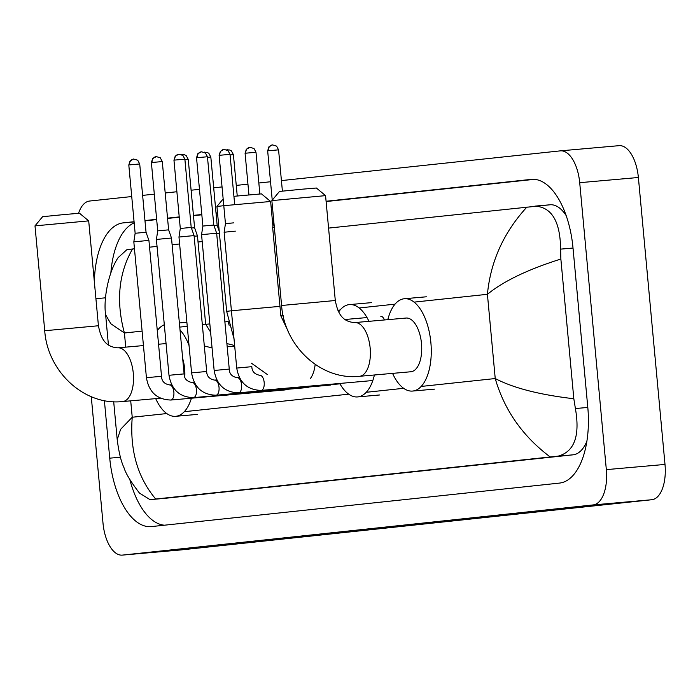 <?xml version="1.0" encoding="UTF-8"?>
<svg xmlns="http://www.w3.org/2000/svg" width="700" height="700" viewBox="0 0 700 700"><rect width="100%" height="100%" fill="white"/><g stroke="black" fill="none" stroke-linecap="round" stroke-linejoin="round"><path stroke-width="1.05" d="M35 225.864L42.613 216.694L65.625 214.419L79.529 213.273L88.699 220.876L35 225.864L44.73 330.741L98.429 325.754L88.699 220.885M184.782 376.863A26.968 13.116 -95.1 0 0 184.634 368.76A26.968 13.116 -95.1 0 0 182.683 358.584M191.441 398.213A46.349 22.54 84.9 0 1 175.674 416.316A46.349 22.54 84.9 0 1 155.706 398.624M157.281 330.54A46.349 22.54 84.9 0 1 164.308 324.756M180.023 329.954A46.349 22.54 84.9 0 1 189.035 345.459M233.914 196.306L261.459 193.874L270.62 201.486L224.473 205.625M223.79 205.695L216.93 206.465L226.66 311.342L231.42 310.783M374.404 374.981A46.349 22.54 84.9 0 1 357.604 396.926A46.349 22.54 84.9 0 1 339.745 383.451M338.678 311.876A46.349 22.54 84.9 0 1 349.431 304.596A46.349 22.54 84.9 0 1 368.961 321.326M271.863 200.611L279.475 191.441L302.488 189.175L316.391 188.02L325.561 195.633L271.863 200.611L281.592 305.489L335.291 300.51L325.561 195.633M359.354 376.311A26.968 13.116 -95.1 0 0 359.494 376.303L410.83 371.761A26.968 13.116 -95.1 0 0 421.496 343.507A26.968 13.116 -95.1 0 0 406.079 318.045L354.743 322.586A26.968 13.116 -95.1 0 0 354.629 322.595M387.817 319.655A46.349 22.54 84.9 0 1 404.373 298.734A46.349 22.54 84.9 0 1 430.868 342.51A46.349 22.54 84.9 0 1 412.536 391.064A46.349 22.54 84.9 0 1 392.569 373.38M170.546 400.033A7.586 3.692 -95.1 0 0 170.87 400.033L284.988 389.935A7.586 3.692 -95.1 0 0 286.134 389.419M146.423 377.694L133.822 241.859L145.04 240.765L148.925 240.459L161.525 376.294C161.63 381.08 164.299 383.959 169.531 384.921A7.586 3.692 -95.1 0 1 173.862 392.088A7.586 3.692 -95.1 0 1 171.124 399.989A7.586 3.692 -95.1 0 1 170.87 400.033C157.089 399.63 148.942 392.184 146.423 377.694L161.525 376.294M133.752 159.023A5.478 4.786 83.9 0 0 133.674 159.031A5.478 4.786 83.9 0 0 129.491 164.894L128.8 164.981L135.144 233.275L146.046 232.26L148.925 240.459M193.121 397.626A7.586 3.692 -95.1 0 0 193.445 397.626L307.562 387.529A7.586 3.692 -95.1 0 0 308.717 387.012M168.998 375.287L156.398 239.453L167.615 238.359L171.5 238.053L184.1 373.887C184.205 378.674 186.874 381.553 192.106 382.515A7.586 3.692 -95.1 0 1 196.446 389.681A7.586 3.692 -95.1 0 1 193.707 397.582A7.586 3.692 -95.1 0 1 193.445 397.626C179.673 397.224 171.518 389.777 168.998 375.287L184.1 373.887M156.327 156.616A5.478 4.786 83.9 0 0 156.258 156.625A5.478 4.786 83.9 0 0 152.066 162.487L151.384 162.575L157.719 230.869L168.621 229.854L171.5 238.053M215.705 395.22A7.586 3.692 -95.1 0 0 216.02 395.22L330.137 385.123A7.586 3.692 -95.1 0 0 331.293 384.606M191.581 372.881L178.972 237.046L190.199 235.953L194.075 235.646L206.684 371.481C206.789 376.267 209.457 379.146 214.681 380.109A7.586 3.692 -95.1 0 1 219.021 387.275A7.586 3.692 -95.1 0 1 216.282 395.176A7.586 3.692 -95.1 0 1 216.02 395.22C202.248 394.817 194.101 387.371 191.581 372.881L206.684 371.481M178.911 154.21A5.478 4.786 83.9 0 0 178.832 154.219A5.478 4.786 83.9 0 0 174.65 160.081L173.959 160.169L180.294 228.463L191.205 227.447L194.075 235.646M229.259 369.075L214.156 370.475L201.556 234.64L216.659 233.24L229.259 369.075C229.364 373.861 232.032 376.74 237.265 377.703A7.586 3.692 -95.1 0 1 241.596 384.869A7.586 3.692 -95.1 0 1 238.858 392.77A7.586 3.692 -95.1 0 1 238.604 392.814A7.586 3.692 -95.1 0 1 238.28 392.814M201.486 151.804A5.478 4.786 83.9 0 0 201.407 151.812A5.478 4.786 83.9 0 0 197.225 157.675L196.534 157.763L202.877 226.056L213.78 225.041L216.659 233.24M260.855 390.408A7.586 3.692 -95.1 0 0 261.179 390.408A7.586 3.692 -95.1 0 0 261.441 390.364A7.586 3.692 -95.1 0 0 264.18 382.463A7.586 3.692 -95.1 0 0 259.84 375.296C254.608 374.334 251.939 371.455 251.834 366.669L236.731 368.069L224.131 232.234L235.349 231.14M224.061 149.398A5.478 4.786 83.9 0 0 223.991 149.398A5.478 4.786 83.9 0 0 219.8 155.269L219.117 155.356L225.453 223.65L233.555 222.862M194.136 236.224L197.47 235.961L205.651 324.135L210.604 332.159M191.406 228.025L194.591 227.763L197.47 235.961M216.711 233.818L219.441 233.59M213.981 225.619L217.175 225.356L219.222 231.201M283.168 315.656L280.858 315.91L272.676 227.736L274.365 227.544M384.387 319.961A7.586 3.692 -95.1 0 0 380.826 316.339M560.577 150.841L618.966 145.67A33.705 16.389 84.9 0 1 619.106 145.661A33.705 16.389 84.9 0 1 638.383 177.494L665 464.433A33.705 16.389 84.9 0 1 651.814 499.73L181.099 549.911A33.705 16.389 84.9 0 1 180.959 549.929A33.705 16.389 84.9 0 1 180.81 549.938M281.418 180.591L560.298 150.867A33.705 16.389 84.9 0 1 560.438 150.85A33.705 16.389 84.9 0 1 579.705 182.683L606.331 469.63A33.705 16.389 84.9 0 1 593.136 504.927L122.43 555.1A33.705 16.389 84.9 0 1 122.281 555.117A33.705 16.389 84.9 0 1 103.014 523.285L91.271 396.69M78.54 213.316A33.705 16.389 84.9 0 1 89.582 201.04L131.731 196.551M142.625 195.388L154.315 194.145M165.2 192.981L176.89 191.739M191.109 190.216L199.465 189.332M213.692 187.81L222.049 186.926M236.267 185.404L247.949 184.161M258.842 182.998L270.533 181.755M104.396 400.627L109.734 458.168A72.468 35.245 -95.1 0 0 151.165 526.619A72.468 35.245 -95.1 0 0 151.471 526.584L559.423 483.096A72.468 35.245 -95.1 0 0 587.781 407.207L572.994 247.8A72.468 35.245 -95.1 0 0 531.554 179.349A72.468 35.245 -95.1 0 0 531.247 179.384L326.086 201.25M134.067 221.716L123.296 222.871A72.468 35.245 -95.1 0 0 94.351 281.794M272.457 206.964L271.145 207.104M217.516 212.826L216.02 212.984M201.801 214.498L193.445 215.39M179.226 216.904L167.536 218.155M156.643 219.31L144.961 220.561M129.824 479.526A72.468 35.245 -95.1 0 0 164.447 525.201M134.173 222.854A72.468 35.245 -95.1 0 0 110.854 272.974M534.415 179.331L326.113 201.539M272.484 207.261L271.171 207.393M217.543 213.115L216.046 213.273M201.827 214.786L193.471 215.679M179.252 217.192L167.562 218.444M156.669 219.599L144.987 220.85M566.212 215.688A45.5 22.129 -95.1 0 0 550.069 204.785A45.5 22.129 -95.1 0 0 549.876 204.803L535.43 206.08M164.736 498.347A45.5 22.129 -95.1 0 0 164.929 498.33A45.5 22.129 -95.1 0 0 165.121 498.312L573.064 454.825A45.5 22.129 -95.1 0 0 586.863 441.271M132.51 248.999C118.606 273.332 115.903 301.332 124.416 332.999L110.836 323.75L105.621 314.711C103.337 300.291 107.949 272.895 118.081 257.688L126.962 249.611L134.461 248.789M149.546 247.188L157.045 246.382M172.121 244.773L179.62 243.976M198.03 242.016L202.195 241.57M328.571 228.095L550.069 204.785M534.914 206.124C551.688 207.095 560.254 221.428 560.613 249.13L560.866 259.044L573.825 398.746L575.4 408.537C580.169 435.855 574.403 451.719 558.101 456.146L550.218 456.969C522.699 436.301 504.367 410.156 495.233 378.543C513.345 388.027 539.534 394.756 573.825 398.746M113.697 401.73L117.215 439.679L120.619 429.319L132.23 417.244C129.71 450.1 137.532 477.365 155.697 499.021L550.218 456.969M155.697 499.021L150.028 499.651L139.466 493.089C130.769 481.749 125.615 473.279 123.987 467.661C121.109 461.633 118.851 452.305 117.215 439.679M560.866 259.044C528.019 269.395 503.536 281.146 487.419 294.306C490.569 261.389 503.773 232.269 527.021 206.946M122.491 401.564A26.968 13.116 -95.1 0 0 122.631 401.555A26.968 13.116 -95.1 0 0 122.745 401.546A26.968 13.116 -95.1 0 0 133.298 373.301A26.968 13.116 -95.1 0 0 117.871 347.839A26.968 13.116 -95.1 0 0 117.758 347.848M232.374 310.686L279.974 306.364M310.494 378.359A26.968 13.116 -95.1 0 0 315.166 364.394M281.592 305.489C284.305 346.001 320.784 380.625 359.494 376.303A26.968 13.116 -95.1 0 0 359.608 376.294A26.968 13.116 -95.1 0 0 370.16 348.058A26.968 13.116 -95.1 0 0 354.743 322.586C341.959 321.773 337.715 312.97 335.291 300.51M129.491 164.894L139.711 163.966L146.046 232.26M152.066 162.487L162.286 161.56L168.621 229.854M174.65 160.081L184.87 159.154L191.205 227.447M197.225 157.675L207.445 156.748L213.78 225.041M219.8 155.269L230.02 154.341L234.693 204.627M182.298 154.525A5.478 4.786 83.9 0 0 182.227 154.525A5.478 4.786 83.9 0 0 181.606 154.639M202.309 324.398L205.651 324.135M184.923 159.74L188.256 159.469L194.591 227.763M204.873 152.119A5.478 4.786 83.9 0 0 204.803 152.119A5.478 4.786 83.9 0 0 204.181 152.232M224.892 321.991L228.191 321.352M207.498 157.334L210.831 157.062L217.175 225.356M227.456 149.704A5.478 4.786 83.9 0 0 227.377 149.713A5.478 4.786 83.9 0 0 226.765 149.826M230.081 154.928L233.415 154.656L237.248 195.991M250.031 147.298A5.478 4.786 83.9 0 0 249.961 147.306L246.356 149.222L245.088 153.256L255.99 152.25L259.858 193.97M255.99 152.25L254.004 148.514L249.961 147.306A5.478 4.786 83.9 0 0 245.77 153.178M272.606 144.891A5.478 4.786 83.9 0 0 272.536 144.9L268.931 146.816L267.662 150.85L278.565 149.844L282.398 191.1M278.565 149.844L276.579 146.107L272.536 144.9A5.478 4.786 83.9 0 0 268.345 150.771M142.1 331.118L124.416 332.999L125.72 347.139M130.707 400.838L132.23 417.244L166.766 413.56M414.111 302.12L487.419 294.306L495.233 378.543L421.155 386.444M403.637 388.308L366.223 392.297M348.696 394.17L184.293 411.696M395.045 304.15L359.179 307.974M340.113 310.012L337.864 310.249M209.834 323.899L205.669 324.345M187.259 326.305L179.76 327.101M158.183 329.402L157.185 329.507M593.136 504.927L651.814 499.73M606.331 469.63L665 464.433M579.705 182.683L638.383 177.494M122.43 555.1L181.099 549.911M120.426 457.222L109.734 458.168M105.49 297.824L95.918 298.672M134.085 221.918L123.296 222.871M531.86 179.322L531.247 179.384M573.011 248.036L560.613 249.13M587.799 407.444L575.4 408.537M573.064 454.825L558.101 456.146M165.121 498.312L150.159 499.634M160.388 398.213L122.631 401.555C83.921 405.869 47.442 371.254 44.73 330.741M175.674 416.316L197.68 414.365M179.375 322.936L186.883 322.271M143.439 345.572L117.871 347.839C105.096 347.025 100.853 338.223 98.429 325.754M166.058 343.569L158.55 344.234M267.479 374.623L251.519 363.23M234.019 338.826L226.66 311.342M272.912 226.188L270.629 201.486M357.604 396.926L379.601 394.975M349.431 304.596L371.438 302.645M223.16 198.957L216.93 206.465M412.536 391.064L434.543 389.121M404.373 298.734L426.37 296.791M128.8 164.981L130.077 160.939L133.621 159.031L137.725 160.23L139.711 163.966M171.692 384.729L169.531 384.921M135.144 233.275L133.822 241.859M151.384 162.575L152.653 158.532L156.362 156.607L160.3 157.824L162.286 161.56M194.268 382.322L192.106 382.515M157.719 230.869L156.398 239.453M173.959 160.169L175.227 156.126L178.946 154.201L182.875 155.418L184.87 159.154M216.843 379.916L214.681 380.109M180.294 228.463L178.972 237.046M196.534 157.763L197.811 153.72L201.521 151.795L205.459 153.011L207.445 156.748M339.964 383.845L238.604 392.814C224.822 392.411 216.676 384.965 214.156 370.475M239.426 377.51L237.265 377.703M202.877 226.056L201.556 234.64M219.117 155.356L220.386 151.314L223.991 149.398L228.034 150.605L230.02 154.341M372.811 380.529L261.179 390.408C247.406 390.005 239.251 382.559 236.731 368.069M225.453 223.65L224.131 232.234M181.589 154.63L184.634 154.814L186.27 155.732L188.256 159.469M234.701 346.132L227.194 346.797M204.312 345.966L212.065 347.926M204.164 152.224L207.209 152.407L208.845 153.326L210.831 157.062M226.888 343.56L234.64 345.52M228.226 321.729L229.136 325.273M226.748 149.817L229.784 150.001L231.42 150.92L233.415 154.656M245.088 153.256L248.946 194.906M280.858 315.91L288.619 332.229M367.001 317.564L345.082 319.498M273.735 220.824L272.676 227.736M267.662 150.85L272.239 200.165M560.438 150.85L619.106 145.661M122.281 555.117L180.959 549.929M164.929 498.33L150.028 499.651M105.621 314.711L108.421 344.899"/></g></svg>
